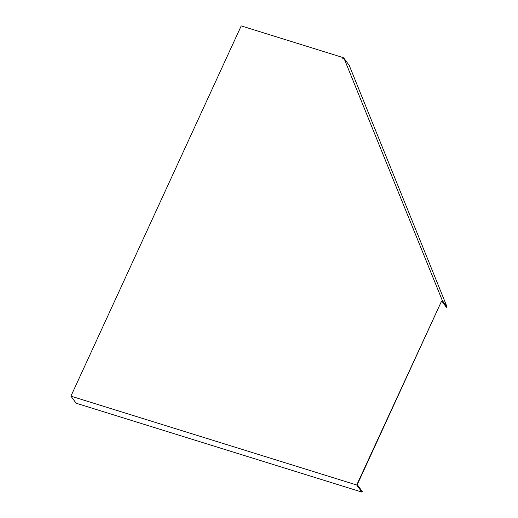 <?xml version="1.0" encoding="UTF-8"?>
<svg xmlns="http://www.w3.org/2000/svg" width="518" height="518" viewBox="0 0 518 518"><rect width="100%" height="100%" fill="white"/><g stroke="black" fill="none" stroke-linecap="round" stroke-linejoin="round"><path stroke-width="0.78" d="M343.829 58.411L343.246 57.627L241.213 25.9L70.921 396.147L356.714 485.016L361.933 492.1L76.14 403.224L70.921 396.147M361.933 492.1L362.244 491.42L357.252 484.654L441.142 302.039L356.714 485.016M440.973 301.813L442.32 300.518L447.079 306.98L446.386 307.31L441.757 301.029M343.246 57.627L342.625 58.987L344.017 58.32L442.32 300.518M441.206 302.13L442.275 300.563M447.079 306.98L349.236 65.404L344.017 58.32"/></g></svg>
